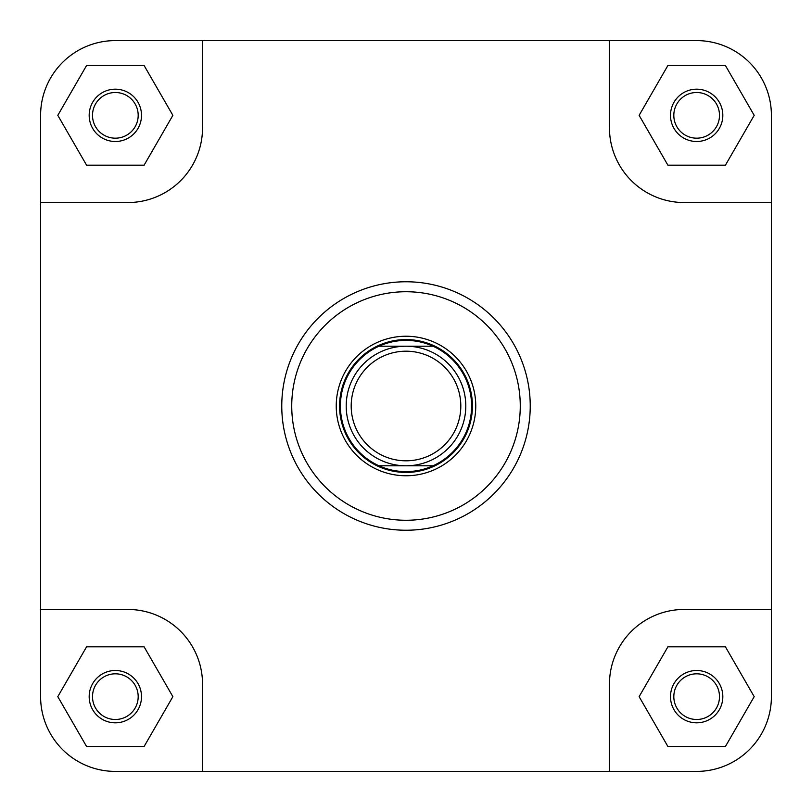 <?xml version="1.0" encoding="UTF-8"?>
<svg xmlns="http://www.w3.org/2000/svg" width="812" height="812" viewBox="0 0 812 812"><rect width="100%" height="100%" fill="white"/><g stroke="black" fill="none" stroke-linecap="round" stroke-linejoin="round"><path stroke-width="1.22" d="M460.81 406A54.81 54.81 0 0 0 406 351.19A54.81 54.81 0 0 0 351.19 406A54.81 54.81 0 0 0 406 460.81A54.81 54.81 0 0 0 460.81 406M346.206 406A59.794 59.794 0 0 1 406 346.206A59.794 59.794 0 0 1 465.794 406A59.794 59.794 0 0 1 406 465.794A59.794 59.794 0 0 1 346.206 406M472.432 406A66.432 66.432 0 0 0 406 339.568A66.432 66.432 0 0 0 339.568 406A66.432 66.432 0 0 0 406 472.432A66.432 66.432 0 0 0 472.432 406M432.999 346.206A65.61 65.61 0 0 0 340.39 406A65.61 65.61 0 0 0 432.999 465.794A65.61 65.61 0 0 0 432.999 346.206L379.001 346.206M379.001 465.794L432.999 465.794M771.4 696.655A74.745 74.745 0 0 1 696.655 771.4L609.457 771.4L609.457 684.201A74.745 74.745 0 0 1 684.201 609.457L771.4 609.457L771.4 696.655L771.4 115.345A74.745 74.745 0 0 0 696.655 40.6L609.457 40.6L609.457 127.799A74.745 74.745 0 0 0 684.201 202.543L771.4 202.543M609.457 40.6L115.345 40.6A74.745 74.745 0 0 0 40.6 115.345L40.6 202.543L127.799 202.543A74.745 74.745 0 0 0 202.543 127.799L202.543 40.6L115.345 40.6M609.457 771.4L202.543 771.4L202.543 684.201A74.745 74.745 0 0 0 127.799 609.457L40.6 609.457L40.6 696.655A74.745 74.745 0 0 0 115.345 771.4L202.543 771.4L115.345 771.4M670.499 696.655A26.157 26.157 0 0 1 696.655 670.499A26.157 26.157 0 0 1 722.822 696.655A26.157 26.157 0 0 1 696.655 722.822A26.157 26.157 0 0 1 670.499 696.655M719.493 696.655A22.837 22.837 0 0 0 696.655 673.818A22.837 22.837 0 0 0 673.818 696.655A22.837 22.837 0 0 0 696.655 719.493A22.837 22.837 0 0 0 719.493 696.655M89.178 696.655A26.157 26.157 0 0 1 115.345 670.499A26.157 26.157 0 0 1 141.501 696.655A26.157 26.157 0 0 1 115.345 722.822A26.157 26.157 0 0 1 89.178 696.655M138.182 696.655A22.837 22.837 0 0 0 115.345 673.818A22.837 22.837 0 0 0 92.507 696.655A22.837 22.837 0 0 0 115.345 719.493A22.837 22.837 0 0 0 138.182 696.655M89.178 115.345A26.157 26.157 0 0 1 115.345 89.178A26.157 26.157 0 0 1 141.501 115.345A26.157 26.157 0 0 1 115.345 141.501A26.157 26.157 0 0 1 89.178 115.345M138.182 115.345A22.837 22.837 0 0 0 115.345 92.507A22.837 22.837 0 0 0 92.507 115.345A22.837 22.837 0 0 0 115.345 138.182A22.837 22.837 0 0 0 138.182 115.345M670.499 115.345A26.157 26.157 0 0 1 696.655 89.178A26.157 26.157 0 0 1 722.822 115.345A26.157 26.157 0 0 1 696.655 141.501A26.157 26.157 0 0 1 670.499 115.345M719.493 115.345A22.837 22.837 0 0 0 696.655 92.507A22.837 22.837 0 0 0 673.818 115.345A22.837 22.837 0 0 0 696.655 138.182A22.837 22.837 0 0 0 719.493 115.345M336.239 406A69.761 69.761 0 0 1 406 336.239A69.761 69.761 0 0 1 475.761 406A69.761 69.761 0 0 1 406 475.761A69.761 69.761 0 0 1 336.239 406M530.236 406A124.236 124.236 0 0 1 406 530.236A124.236 124.236 0 0 1 281.764 406A124.236 124.236 0 0 1 406 281.764A124.236 124.236 0 0 1 530.236 406A124.236 124.236 0 0 0 406 281.764A124.236 124.236 0 0 0 281.764 406M40.6 202.543L40.6 696.655M725.431 646.829L667.89 646.829L639.125 696.655L667.89 746.482L725.431 746.482L754.196 696.655L725.431 646.829M144.11 646.829L86.569 646.829L57.804 696.655L86.569 746.482L144.11 746.482L172.875 696.655L144.11 646.829M144.11 65.518L86.569 65.518L57.804 115.345L86.569 165.171L144.11 165.171L172.875 115.345L144.11 65.518M725.431 65.518L667.89 65.518L639.125 115.345L667.89 165.171L725.431 165.171L754.196 115.345L725.431 65.518M291.731 406A114.269 114.269 0 0 0 406 520.269A114.269 114.269 0 0 0 520.269 406A114.269 114.269 0 0 0 406 291.731A114.269 114.269 0 0 0 291.731 406"/></g></svg>
